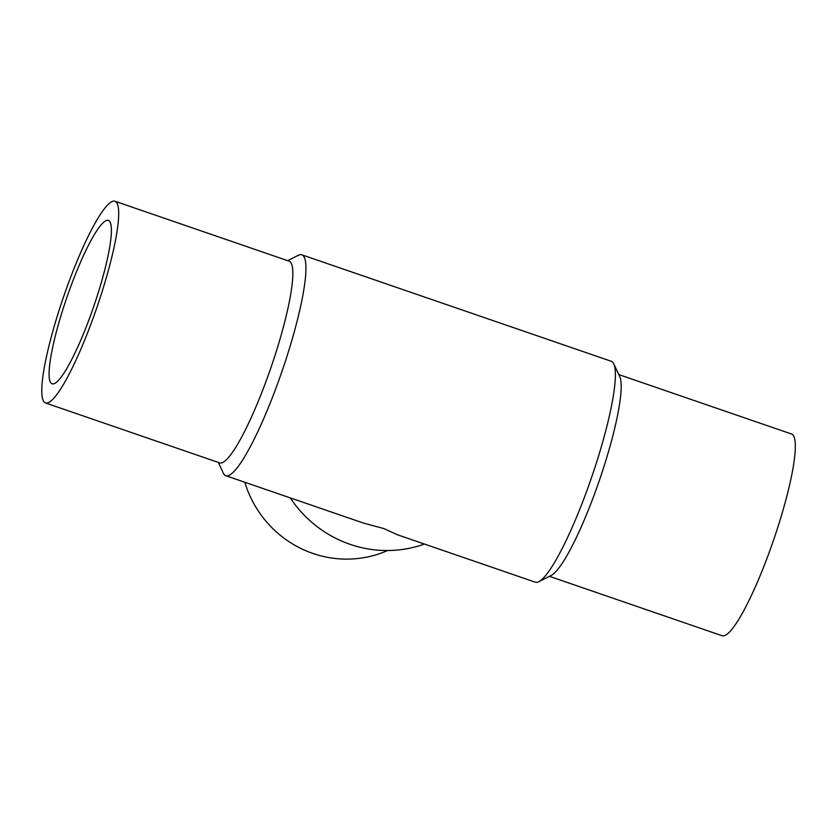 <?xml version="1.0" encoding="UTF-8"?>
<svg xmlns="http://www.w3.org/2000/svg" width="837" height="837" viewBox="0 0 837 837"><rect width="100%" height="100%" fill="white"/><g stroke="black" fill="none" stroke-linecap="round" stroke-linejoin="round"><path stroke-width="1.26" d="M62.618 310.318A86.399 14.166 109 0 1 108.35 220.403A86.399 14.166 109 0 1 93.639 306.719A86.399 14.166 109 0 1 52.135 383.817A86.399 14.166 109 0 1 62.618 310.318M218.29 462.411L223.343 473.146A116.803 19.157 -71 0 0 225.823 475.719A116.803 19.157 -71 0 0 287.646 354.187A116.803 19.157 -71 0 0 301.822 254.814A116.803 19.157 -71 0 0 298.286 255.316L287.687 260.673M225.823 475.719L363.551 523.104L383.848 528.576L397.565 534.801L535.282 582.186A116.803 19.157 -71 0 0 538.819 581.684A116.803 19.157 -71 0 0 597.105 460.643A116.803 19.157 -71 0 0 613.762 363.854A116.803 19.157 -71 0 0 611.282 361.281L301.822 254.814M290.293 497.9A116.803 113.811 65 0 0 424.464 544.06M244.812 482.248A106.676 103.934 65 0 0 387.646 550.526M101.999 291.987A106.676 17.493 -71 0 0 114.941 201.246A106.676 17.493 -71 0 0 63.696 296.424A106.676 17.493 -71 0 0 45.543 402.984A106.676 17.493 -71 0 0 101.999 291.987M45.543 402.984L219.671 462.882A106.676 17.493 -71 0 0 276.126 351.896A106.676 17.493 -71 0 0 289.079 261.144L114.941 201.246M538.819 581.684L551.269 575.396A106.676 17.493 -71 0 0 604.492 464.859A106.676 17.493 -71 0 0 619.704 376.462L613.762 363.854M549.417 576.327L722.164 635.754A106.676 17.493 -71 0 0 778.619 524.768A106.676 17.493 -71 0 0 791.572 434.016L618.825 374.589"/></g></svg>

